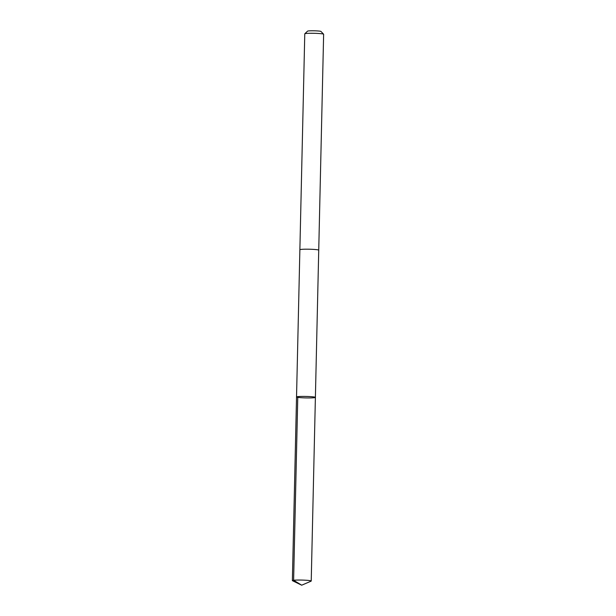 <?xml version="1.0" encoding="UTF-8"?>
<svg xmlns="http://www.w3.org/2000/svg" width="616" height="616" viewBox="0 0 616 616"><rect width="100%" height="100%" fill="white"/><g stroke="black" fill="none" stroke-linecap="round" stroke-linejoin="round"><path stroke-width="0.92" d="M318.734 250.196A9.433 0.739 1.3 0 0 318.734 250.173A9.433 0.739 1.3 0 0 309.324 249.218A9.433 0.739 1.3 0 0 299.877 249.75A9.433 0.739 1.3 0 1 299.877 249.75A9.433 0.739 1.3 0 1 308.431 249.203A9.433 0.739 1.3 0 1 318.564 250.034A9.433 0.739 1.3 0 1 318.734 250.173L315.392 397.389A9.433 0.739 -178.7 0 0 315.23 397.243A9.433 0.739 -178.7 0 0 305.089 396.419A9.433 0.739 -178.7 0 0 296.535 396.958A9.433 0.739 -178.7 0 0 305.944 397.913A9.433 0.739 -178.7 0 0 315.392 397.389A9.433 0.739 -178.7 0 0 315.23 397.243A9.433 0.739 -178.7 0 0 305.089 396.419A9.433 0.739 -178.7 0 0 296.535 396.958L292.369 580.603A9.433 0.739 1.3 0 1 300.924 580.056A9.433 0.739 1.3 0 1 311.065 580.888A9.433 0.739 1.3 0 1 311.226 581.027A9.433 0.739 1.3 0 1 311.088 581.15L301.694 585.2L292.5 580.726A9.433 0.739 1.3 0 1 292.369 580.603M296.535 396.958L304.774 33.826A9.433 0.739 1.3 0 1 304.805 33.772A9.433 0.739 1.3 0 1 314.222 33.303A9.433 0.739 1.3 0 1 323.608 34.196A9.433 0.739 1.3 0 1 323.631 34.257L318.734 250.173M304.805 33.772L307.577 31.131A6.707 0.524 1.3 0 1 314.275 30.8A6.707 0.524 1.3 0 1 320.951 31.439L323.608 34.196M297.782 396.619L293.616 580.264L301.694 585.2M315.392 397.389L311.226 581.027"/></g></svg>
